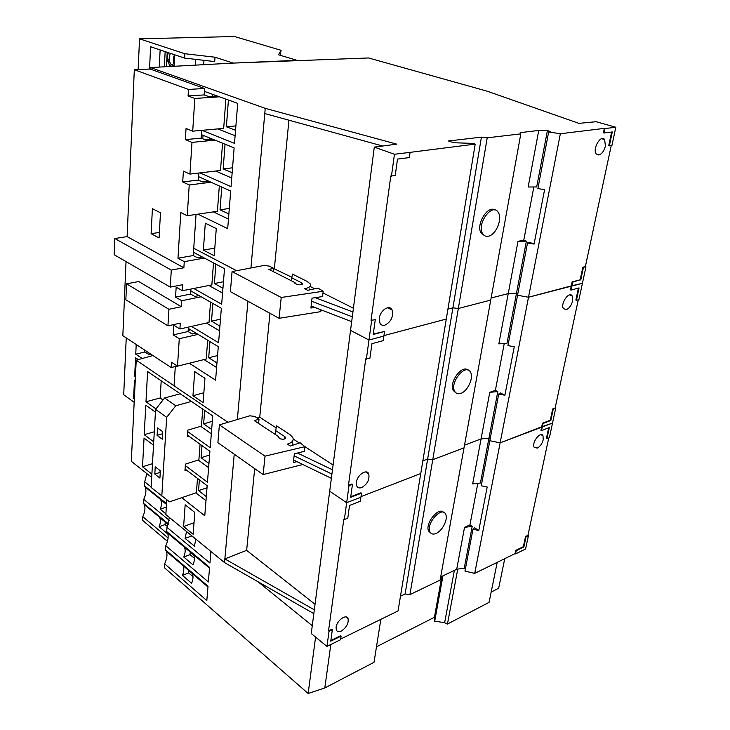 <?xml version="1.0" encoding="UTF-8"?>
<svg xmlns="http://www.w3.org/2000/svg" width="730" height="730" viewBox="0 0 730 730"><rect width="100%" height="100%" fill="white"/><g stroke="black" fill="none" stroke-linecap="round" stroke-linejoin="round"><path stroke-width="1.09" d="M273.796 268.585L291.726 277.208M310.013 286.406L314.74 288.788M322.979 292.931L353.411 308.243M352.928 311.975L315.214 297.676M382.63 146.018L264.771 113.542L265.236 108.35L150.48 67.562L233.235 63.09L368.577 57.971L487.175 91.195L578.89 123.361L596.091 121.709L615.819 127.239L604.997 128.553L604.057 132.997L612.297 131.957L609.349 145.827L611.913 145.471L615.819 127.239M274.361 268.476L288.943 120.204M250.928 267.965L264.771 113.542M598.783 154.997L596.264 153.921C592.149 149.002 600.963 134.001 604.677 139.585L605.389 146.109C604.048 151.11 601.848 154.066 598.783 154.997M611.238 145.562L585.369 266.596L582.85 267.235L580.177 279.8L572.128 281.908L571.298 285.886L528.511 297.238L560.357 133.745L604.367 128.38L603.436 132.823L604.057 132.997M611.621 132.048L608.729 145.644L609.349 145.827M373.285 333.975L384.537 331.484L373.222 334.45L375.266 319.704L371.041 320.315L390.805 175.966L395.204 175.674L397.503 159.085L409.329 157.589L410.077 152.36L394.446 154.267L374.298 147.113L396.791 144.157L265.236 108.35M375.266 319.704L371.041 320.315M350.756 496.719L360.939 492.823L361.478 493.17L350.674 497.322L352.462 484.355L351.924 483.999L348.456 485.295L365.766 358.85L369.937 358.156L371.944 343.675L383.232 340.636L384.537 331.484M572.128 281.908L572.703 282.145L571.042 290.075L579.072 287.912L576.435 300.304L578.936 299.601L582.421 283.313L571.298 285.886L570.458 289.846L571.042 290.075M580.177 279.8L572.703 282.145M582.85 267.235L583.434 267.454L580.752 280.037M585.369 266.596L583.434 267.454M604.367 128.38L604.997 128.553M560.357 133.745L548.659 131.966L550.219 131.436L547.4 130.597L538.731 130.46L520.198 132.623L520.8 133.864L487.211 137.815L481.426 137.14L448.421 140.981L453.75 142.733L472.976 143.399L475.203 144.12L410.077 152.36M578.279 299.784L555.147 408.015L552.692 408.937L550.292 420.224L542.454 423.227L541.706 426.785L500.141 442.854L528.511 297.238L517.543 295.258L527.507 242.962L529.067 242.15L534.077 244.085L544.589 189.663L537.873 188.577L548.659 131.966M523.784 240.115L526.394 241.128L516.502 293.214L508.235 293.597L498.836 343.866L506.976 343.346L516.502 293.214L517.826 293.779L516.502 293.214L508.235 293.597L491.117 297.995L508.235 293.597L517.999 241.347L523.784 240.115L533.822 186.98M400.478 596.2L405.086 593.992L409.931 594.612L440.108 580.085L490.742 300.094L458.34 308.498L452.901 307.832L447.928 309.109L452.901 307.832L481.426 137.14M475.203 144.12L446.285 319.056L383.953 335.59L446.285 319.056L420.754 473.524L360.985 496.619L420.754 473.524L398.042 610.928L340.682 639.024M366.351 359.16L368.969 340.025L383.88 336.065L368.969 340.025L350.546 330.38L374.298 147.113M352.307 316.811L311.673 301.289L352.307 316.811M236.611 270.702L193.751 248.255L236.611 270.702M216.272 228.572L205.303 223.17L203.378 250.107L214.218 255.755L216.272 228.572M200.038 172.891L231.045 186.661L234.138 147.907L201.462 134.667M150.398 69.122L150.48 67.562M201.954 130.332L234.503 143.363L237.697 103.377L204.4 91.387M197.939 214.164L227.696 228.654L230.698 191.068L198.606 176.669M391.435 176.204L394.446 154.267M330.854 640.484L340.591 635.739L341.093 636.131L330.754 641.177L332.342 629.68L331.849 629.278L328.536 630.866L343.821 519.194L344.35 519.559L347.781 518.19L349.542 505.443L360.328 501.245L360.903 497.212L346.659 502.724L329.695 491.235L350.546 330.38L368.969 340.025L371.634 320.616M520.8 133.864L490.742 300.094L458.34 308.498L487.211 137.815M484.528 235.653L481.207 233.198C475.495 225.251 487.521 204.856 494.885 210.012M547.4 130.597L536.687 186.962L528.164 187.008L538.731 130.46M526.394 241.128L517.999 241.347M534.077 244.085L527.507 242.962M548.741 437.982L527.945 535.327L525.545 536.477L523.383 546.661L515.754 550.374L515.079 553.595L474.71 573.369L500.141 442.854L489.821 440.728L498.718 394.036L500.26 392.886L504.895 395.259L514.258 346.768L507.952 345.582L517.543 295.258L528.511 297.238L582.421 283.313L585.953 266.824M215.56 237.989L216.043 231.665M217.796 128.918L235.115 135.716M212.421 94.27L212.275 96.323M228.426 100.037L226.382 126.755L235.544 130.305M215.688 171.03L231.738 178.02M209.337 137.861L209.209 139.594M225.041 144.221L223.161 168.904L232.158 172.773M213.397 211.892L228.463 219.082M206.344 180.137L206.243 181.569M221.765 187.062L220.031 209.811L228.864 213.981M235.899 125.916L226.382 126.755M232.551 167.8L223.161 168.904M229.311 208.451L220.031 209.811M214.793 248.136L203.378 250.107M215.934 233.098L215.724 235.845M384.801 325.233C382.584 325.735 380.951 325.005 379.901 323.052L379.335 318.234C380.166 310.232 389.592 304.191 392.074 309.967C393.552 316.774 391.125 321.857 384.801 325.233M488.261 236.219C485.888 236.657 484.036 235.845 482.703 233.792C476.124 224.347 492.385 202.028 498.234 212.384C502.815 218.671 495.898 235.16 488.261 236.219M257.142 417.98L259.734 417.195L276.077 427.853M293.195 439.004L299.382 443.046M304.848 446.605L333.09 465.019M332.478 469.773L297.484 453.029M351.677 321.638L311.135 306.025M259.734 417.195L269.954 313.307M237.35 419.513L247.945 301.253M151.685 477.429L131.309 461.305L136.227 360.182L227.942 422.305L174.069 385.814L175.3 366.533M566.307 309.63L563.469 308.626C560.047 303.872 569.172 290.595 572.174 295.933L572.603 300.979C571.389 305.478 569.29 308.37 566.307 309.63M578.406 288.095L575.861 300.066L576.435 300.304M352.462 484.355L349.004 485.651L348.456 485.295M344.35 519.559L346.659 502.724L360.903 497.212L361.478 493.17M542.454 423.227L542.992 423.5L541.496 430.627L549.316 427.57L546.943 438.703L549.389 437.726L552.519 423.09L541.706 426.785L540.957 430.344L541.496 430.627M550.292 420.224L550.822 420.498L542.992 423.5M552.692 408.937L553.231 409.202L550.822 420.498M555.147 408.015L555.685 408.289L553.231 409.202M495.378 390.386L497.796 391.627L488.954 438.155L481.061 438.94L472.648 483.935L480.431 483.032L488.954 438.155L490.186 438.839L488.954 438.155L481.061 438.94L464.508 445.181L481.061 438.94L489.784 392.284L495.378 390.386L504.238 343.52M409.931 594.612L432.753 459.708L464.015 447.864L432.753 459.708L427.634 459.07L422.843 460.867L427.634 459.07L452.901 307.832L458.34 308.498L432.753 459.708L427.634 459.07L405.086 593.992M331.922 474.053L294.117 455.849L331.922 474.053M204.947 378.277L194.691 371.616L192.966 395.733L203.113 402.577L204.947 378.277M191.534 326.392L218.589 342.744L221.345 308.261L190.849 290.914M193.788 288.478L221.664 304.218L224.502 268.695L193.468 252.315M189.289 363.239L215.596 380.175L218.279 346.668L188.304 328.427M341.093 636.131L340.582 639.717L326.958 646.397L311.254 633.549L329.695 491.235L346.659 502.724L349.004 485.651M455.94 392.849L453.33 390.596C448.558 382.967 461.743 364.389 467.866 370.046M497.796 391.627L489.784 392.284M504.895 395.259L498.718 394.036M474.71 573.369L464.974 571.143L472.967 529.204L474.482 527.781L478.789 530.491L487.184 487.019L481.243 485.76L489.821 440.728L500.141 442.854L552.519 423.09L555.685 408.289M204.546 383.679L204.902 378.24M208.889 285.485L222.559 293.049M200.96 256.266L200.896 257.179M215.87 264.141L214.392 283.532L222.942 288.222M206.453 323.052L219.538 330.799M198.204 295.093L198.159 295.76M212.868 303.434L211.508 321.173L219.912 326.118M204.026 359.571L216.609 367.5M209.948 341.603L208.707 357.773L216.974 362.947M223.453 281.743L214.392 283.532M220.469 319.174L211.508 321.173M217.567 355.574L208.707 357.773M203.852 392.767L192.966 395.733M204.884 379.144L204.701 381.598M361.688 487.585C359.306 488.397 357.654 487.822 356.705 485.879L356.368 482.338C357.125 474.938 366.807 468.45 368.769 473.943C369.727 479.61 367.363 484.154 361.688 487.585M460.648 393.424C457.965 394.246 455.985 393.543 454.708 391.326C449.379 382.52 465.941 362.618 470.503 372.245C473.971 377.738 467.547 391.508 460.648 393.424M314.32 609.824L224.858 558.915L246.64 550.347L315.041 604.294M331.365 478.314L293.642 460.055M246.64 550.347L254.679 468.614M313.827 613.638L224.53 562.593L234.239 454.215M224.53 562.593L165.847 514.586L166.787 499.776M537.225 448.111L534.187 447.289C531.34 442.827 540.565 430.746 542.983 435.737L543.248 439.688C542.125 443.776 540.118 446.587 537.225 448.111M548.668 427.826L546.414 438.42L546.943 438.703M332.342 629.68L329.038 631.267L328.536 630.866M515.754 550.374L516.256 550.694L515.572 553.906L515.079 553.595M523.383 546.661L523.875 546.971L516.256 550.694M525.545 536.477L526.047 536.778L523.875 546.971M527.945 535.327L528.438 535.628L526.047 536.778M528.438 535.628L525.582 548.996L515.572 553.906M465.393 568.926L464.253 568.168L456.697 569.272L440.674 576.946M136.227 360.182L152.926 355.528M194.8 512.423L185.164 504.795L183.613 526.503L193.149 534.278L194.8 512.423M185.32 465.567L207.457 482.202L209.921 451.313L187.455 435.171M155.426 412.149L145.79 405.223L144.221 434.688L153.729 441.832M187.71 431.613L210.213 447.7L212.749 415.936L147.588 371.543L145.982 401.783L155.955 408.909M181.77 497.668L204.774 515.782L207.174 485.724L185.073 469.034M153.528 445.209L144.047 438.046L142.514 466.762L151.876 474.135M326.958 646.397L329.038 631.267M430.7 533.028L428.656 531.048C424.632 523.848 438.611 506.419 443.584 512.351M456.697 569.272L464.535 527.352L469.956 524.934L477.812 483.342M464.253 568.168L472.2 526.348L464.535 527.352M469.956 524.934L472.2 526.348M478.789 530.491L472.967 529.204M194.645 514.559L194.472 512.168M145.982 401.783L160.189 397.978L163.036 399.967M161.202 380.814L160.189 397.978M200.695 426.338L211.326 433.775M204.683 410.433L203.652 423.874L211.663 429.45M144.221 434.688L154.304 431.777M198.25 460.055L208.616 467.684M201.991 445.61L201.069 457.701L208.953 463.468M142.514 466.762L152.479 463.678M195.859 492.878L205.979 500.68M199.372 479.829L198.551 490.633L206.307 496.583M212.311 421.338L203.652 423.874M209.629 454.991L201.069 457.701M207.01 487.768L198.551 490.633M194.025 522.753L183.613 526.503M341.257 631.085C338.793 632.171 337.141 631.788 336.302 629.926L336.101 627.243C336.776 620.445 346.522 613.519 348.082 618.657C348.703 623.466 346.431 627.608 341.257 631.085M436.038 533.475C433.145 534.661 431.111 534.132 429.934 531.887C425.563 523.821 442.061 505.47 445.656 514.294C448.339 519.067 442.362 530.984 436.038 533.475M162.288 431.393L162.571 434.195M157.516 427.889L157.078 435.354L162.27 439.204L162.726 431.713L157.516 427.889M162.142 433.875L157.078 435.354M159.934 470.476L160.235 472.821M155.234 466.835L154.815 474.08L159.916 478.077L160.354 470.804L155.234 466.835M159.806 472.492L154.815 474.08M191.47 401.436L175.775 405.761L166.668 417.314L155.581 409.384L151.11 487.485L169.533 501.829L196.397 492.695L197.483 478.405M166.668 417.314L161.804 496.053M186.378 470.02L184.973 470.467L185.42 464.125L198.888 459.845L200.066 444.232M188.878 436.193L187.355 436.649L187.811 430.125L201.444 426.11L202.73 409.11M180.237 393.789L164.615 397.978L155.581 409.384M175.775 405.761L164.615 397.978M165.263 521.302L165.053 524.605L167.371 526.522M168.146 524.587L159.669 517.479C160.773 520.116 160.582 523.191 159.103 526.704L165.053 524.605M167.471 533.712L159.103 526.704M166.404 503.517L166.312 507.25M166.166 507.14L160.18 509.184L165.893 513.856M166.495 504.448L160.755 499.822C161.859 502.514 161.668 505.635 160.18 509.184M188.897 569.884L188.668 572.904L192.994 576.618M182.418 575.359L191.57 583.288C193.176 579.529 193.423 576.289 192.319 573.579L183.12 565.704C184.243 568.405 184.006 571.627 182.418 575.359L188.668 572.904M190.293 551.269L190.037 554.636L194.426 558.313M183.75 557.027L192.985 564.847C194.6 561.051 194.855 557.766 193.742 554.992L184.462 547.226C185.584 549.991 185.347 553.258 183.75 557.027L190.037 554.636M191.47 535.546L195.877 539.726M191.424 536.085L185.101 538.421L194.417 546.122L195.859 539.142M186.506 531.486L185.101 538.421M380.832 619.359L374.025 662.311L324.795 687.961L308.151 693.5L164.378 567.684L164.633 563.843L206.818 600.571L208.013 586.236L165.537 549.9L165.801 545.739C168.137 540.638 168.739 536.413 167.59 533.064L166.714 531.586L166.987 527.361L169.369 517.47M164.633 563.843C166.933 558.815 167.535 554.672 166.431 551.405L165.537 549.9M166.714 531.586L209.583 567.383L208.369 581.956L165.801 545.739M210.915 551.46L209.948 563.04L166.987 527.361M168.101 537.955L142.788 516.676C145.014 511.849 145.516 507.843 144.312 504.631L143.509 503.335L143.728 499.356C145.991 494.465 146.493 490.377 145.233 487.092L144.467 485.833L144.686 481.8L146.894 473.633M168.384 523.875L143.509 503.335M169.223 520.289L143.728 499.356M166.54 503.636L144.467 485.833M151.137 486.974L144.686 481.8M497.212 562.346L489.082 602.35L447.454 624.04L444.634 622.699L434.204 621.075L442.362 576.134M434.843 617.562L434.423 617.261L376.479 646.798M167.462 541.359L142.587 520.353L142.788 516.676M312.267 625.71L257.936 581.691M308.151 693.5L315.579 637.089M324.795 687.961L330.827 644.499M434.423 617.261L441.823 576.39M434.669 621.413L442.946 575.861M444.634 622.699L454.37 570.385M447.454 624.04L457.746 569.117M491.171 592.067L498.663 588.225L504.758 558.651M126.235 337.899L123.708 394.72L134.183 402.303M150.864 354.169L148.957 354.616L144.531 351.687M144.613 350.035L144.504 352.097L135.743 354.15L142.213 358.494M136.209 344.487L135.743 354.15M149.048 352.964L148.957 354.616M135.442 376.324L134.658 376.525L135.561 357.773L138.271 359.607M134.658 376.525L135.406 377.045M134.375 398.306L133.59 398.516L134.484 380.084L135.232 380.613M133.59 398.516L134.338 399.054M302.822 464.499L263.147 474.582L217.905 442.709L219.383 424.851L265.026 456.15L263.147 474.582M285.457 438.401L285.567 437.398C284.317 439.77 281.944 439.852 278.459 437.644L278.586 436.631L254.277 420.626L259.013 419.202L254.779 416.428L249.797 415.808L219.383 424.851M265.026 456.15L304.921 446.669L304.364 451.368L294.354 453.777L293.36 462.537L296.955 461.661M304.921 446.669L300.158 442.791L290.303 446.021L287.428 444.123L288.277 443.849C292.401 442.353 293.907 440.236 292.803 437.516L289.892 434.532L276.488 425.818L275.137 434.359M292.265 445.382L292.283 442.179M278.495 437.452L281.059 439.141M275.538 430.545L284.81 436.622L284.554 439.004M285.567 437.398L284.81 436.622M278.586 436.631L278.468 437.671M259.013 419.202L258.593 423.464M320.99 309.821L320.78 311.637L279.088 318.307L230.406 291.653L232.067 271.578L281.214 297.475L279.088 318.307M302.32 284.198L302.412 283.423C301.152 285.229 298.652 285.22 294.902 283.395L294.993 282.601L268.85 269.361L273.814 268.394L269.27 266.103L263.986 265.464L232.067 271.578M281.214 297.475L323.171 291.261L322.55 296.572L312.029 298.159L310.907 308.042L314.794 307.43M323.171 291.261L318.006 288.085L307.686 290.312L304.583 288.733L305.469 288.542C309.794 287.501 311.318 285.895 310.067 283.733L306.892 281.305L292.456 274.088L291.288 280.721M309.876 289.837L309.474 288.98M291.599 277.756L301.581 282.784L301.38 284.636M302.412 283.423L301.581 282.784M294.993 282.601L294.911 283.413M273.814 268.394L273.485 271.706M189.818 329.349L189.754 330.17L188.167 330.526M196.032 333.126L192.163 334.012L188.094 331.52L188.395 327.095M217.202 95.995L208.671 96.561L204.154 94.918L204.592 88.476L150.106 69.022L134.311 69.724L127.12 236.611L183.869 267.782L184.27 261.641L177.974 258.219L180.812 212.567L187.236 215.733L189.225 184.982L182.719 181.971L183.394 171.139L189.937 174.087L191.99 142.386L185.356 139.622L186.059 128.462L192.711 131.154L194.828 98.459L188.075 95.959L188.486 89.443L134.311 69.724M212.768 139.248L205.659 139.932L201.225 138.125L201.754 130.351M208.816 181.25L202.73 182.007L198.377 180.045L198.852 173.028M202.237 256.942L197.465 257.781L193.249 255.546L196.041 214.438M199.044 295.577L194.773 296.444L190.639 294.071L190.977 289.025M181.35 306.7L138.773 281.543L126.555 283.815L125.852 299.793L167.936 325.845L168.931 309.292L181.35 306.7L181.743 300.733L175.547 297.11L176.167 287.164L182.391 290.732L182.774 284.691L170.263 287.118L171.285 270.073L183.869 267.782M126.034 261.596L122.841 335.663L171.158 367.564L171.486 362.235L177.509 366.168L179.279 338.711L173.192 334.906L173.795 325.233L179.909 328.993L180.292 323.125L167.936 325.845M160.472 212.777L152.406 208.707L151.11 233.7L159.085 237.943L160.472 212.777M204.154 94.918L188.075 95.959M219.484 96.816L194.828 98.459M225.889 99.125L223.681 128.389L192.711 131.154M201.225 138.125L185.356 139.622M215.003 140.151L191.99 142.386M222.559 143.217L220.496 170.464L189.937 174.087M198.377 180.045L182.719 181.971M211.007 182.235L189.225 184.982M219.329 185.968L217.412 211.298L187.236 215.733M193.249 255.546L177.974 258.219M204.354 258.064L184.27 261.641M213.516 262.891L211.855 284.901L182.391 290.732M190.639 294.071L175.547 297.11M201.133 296.763L181.743 300.733M210.55 302.12L209.008 322.477L179.909 328.993M188.094 331.52L173.192 334.906M198.076 334.376L179.279 338.711M207.667 340.216L206.252 359.014L177.509 366.168M177.308 366.04L171.158 367.564M171.285 270.073L114.811 238.518L114.181 254.752L170.263 287.118M114.811 238.518L127.12 236.611M204.592 88.476L188.486 89.443M168.931 309.292L126.555 283.815M159.395 232.414L151.11 233.7M201.288 137.185L202.986 137.03L203.104 135.333M173.138 66.156L170.902 64.213C168.794 60.973 168.639 57.36 170.455 53.372M174.123 64.395C172.837 61.274 172.974 58.053 174.534 54.732M169.196 59.094L167.398 61.174M139.53 38.827L184.845 53.728L215.012 57.214L233.235 63.09L296.982 60.325L278.486 54.759L281.068 50.306L234.421 36.509L139.53 38.827L138.162 69.551M168.32 52.66L167.051 57.56L169.342 64.933L170.911 66.293M149.531 69.04L150.617 46.766L184.581 58.081L214.711 61.576L215.012 57.214M174.671 54.777L174.023 66.111M195.731 59.376L195.375 64.915M203.98 60.325L203.707 64.477M160.135 49.932L159.25 67.005M165.162 51.611L164.35 66.685M167.225 52.295L166.458 66.558M280.183 55.27L281.068 50.306M184.845 53.728L184.581 58.081M288.277 443.849L288.186 444.625M305.469 288.542L305.405 289.153M604.677 139.585L601.584 138.691M392.074 309.967L387.548 307.759M481.207 233.198L482.703 233.792M572.174 295.933L569.628 294.884M368.769 473.943L365.575 471.908M453.33 390.596L454.708 391.326M542.983 435.737L540.976 434.678M348.082 618.657L345.856 616.923M428.656 531.048L429.934 531.887M166.431 551.405L207.95 586.957M167.59 533.064L209.528 568.123M144.312 504.631L168.21 524.386M145.233 487.092L166.504 504.257M170.902 64.213L174.059 65.536"/></g></svg>
